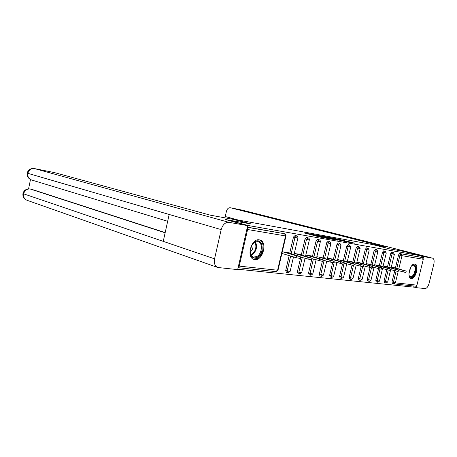 <?xml version="1.0" encoding="UTF-8"?>
<svg xmlns="http://www.w3.org/2000/svg" width="457" height="457" viewBox="0 0 457 457"><rect width="100%" height="100%" fill="white"/><g stroke="black" fill="none" stroke-linecap="round" stroke-linejoin="round"><path stroke-width="0.69" d="M311.748 234.252L304.031 232.876L319.283 236.875L327.755 238.451L311.748 234.252M414.802 264.003C410.409 262.918 406.524 277.519 410.957 278.439L411.26 278.502C415.676 279.387 419.44 264.986 415.03 264.055L414.802 264.003M259.29 239.856C251.287 238.04 245.975 257.457 253.938 259.399L254.76 259.582C262.809 261.027 267.836 241.936 259.913 239.999L259.29 239.856M344.464 240.576L331.645 237.823L348.508 242.164L355.015 243.255L348.485 241.616L345.412 241.073L349.582 242.221L345.286 241.307L334.278 238.411L344.464 240.576M225.598 219.589L251.219 223.976L233.247 219.126L372.506 244.529L389.29 248.797L403.342 251.321L421.36 255.88L245.512 225.033M225.649 219.377L245.563 224.815M321.642 236.063L313.028 234.504L328.212 238.468L337.197 240.131L321.642 236.063L321.568 236.395M322.505 236.155L331.028 237.76L346.497 241.787L334.256 238.977L332.039 238.594L338.077 240.251L322.499 236.2M238.131 267.574L239.24 266.123L247.597 229.511L247.248 227.597M247.323 227.289L284.545 233.733L247.357 227.14M421.36 255.88L421.023 257.251L422.371 257.594L423.296 259.29L416.961 285.157L415.567 286.196L393.706 283.888L393.374 282.386L396.105 271.15M413.979 286.031L413.711 287.133L237.754 269.23M288.55 253.035L288.624 252.715L282.277 251.824M281.86 253.624L283.129 253.795M393.643 283.866L392.346 283.483L392.009 281.986L394.728 270.784M395.402 268.008L398.59 254.863L399.681 253.549L422.371 257.594M421.023 257.251L399.681 253.549M387.473 266.905L390.712 253.521L391.895 252.207M384.463 282.666L384.034 281.124L386.782 269.773M379.264 265.768L382.549 252.133L383.771 250.796M376.225 281.803L375.774 280.232L378.55 268.727M370.753 264.586L374.089 250.699L375.351 249.339M367.691 280.906L367.217 279.307L370.021 267.636M361.927 263.363L365.32 249.208L366.623 247.825M358.842 279.975L358.345 278.347L361.179 266.505M352.775 262.095L356.22 247.66L357.563 246.254M349.662 279.016L349.137 277.348L352.004 265.328M343.27 260.781L346.766 246.055L348.16 244.626M340.134 278.01L339.574 276.314L342.482 264.1M333.387 259.41L336.946 244.381L338.391 242.93M330.228 276.976L329.646 275.24L332.587 262.815M323.116 257.994L326.738 242.644L328.229 241.17M319.934 275.891L319.317 274.126L322.299 261.461M312.428 256.514L316.107 240.839L317.655 239.342M309.223 274.771L308.566 272.96L311.931 258.622M301.294 254.977L305.036 238.96L306.647 237.434M298.067 273.6L297.376 271.749L300.786 257.142M289.687 253.378L293.497 236.994L295.171 235.446M286.442 272.378L285.711 270.487L289.167 255.606M300.203 254.658L300.272 254.349L294.285 253.509M311.377 256.211L311.446 255.92L305.796 255.126M322.111 257.702L316.838 256.68M332.422 259.136L327.446 258.165M342.333 260.513L337.632 259.599M351.879 261.838L347.434 260.976M361.064 263.118L356.86 262.301M369.919 264.352L365.943 263.575M378.459 265.54L374.7 264.803M386.696 266.688L383.137 265.991M394.654 267.802L391.283 267.134M314.69 234.829L330.737 238.845L314.69 234.829M329.388 237.669L325.036 236.743L329.388 237.669M296.096 257.685L296.519 255.857L300.215 256.577L299.786 258.399L296.096 257.685L281.906 253.429M300.215 256.577L286.402 252.401M296.519 255.857L283.546 252.001M307.898 259.256L308.315 257.468L311.903 258.176L311.485 259.959L300.123 256.948M311.903 258.176L298.147 254.052M308.315 257.468L295.405 253.664M319.209 260.764L319.62 259.016L323.11 259.707L322.693 261.45L311.805 258.588M323.11 259.707L309.406 255.634M319.62 259.016L306.773 255.263M333.85 261.187L333.45 262.884L323.002 260.153M330.051 262.215L330.457 260.496L333.856 261.17L320.214 257.154M330.457 260.496L317.689 256.794M344.167 262.598L343.773 264.26L333.741 261.65M340.465 263.603L340.865 261.924L344.172 262.581L330.594 258.611M340.865 261.924L328.172 258.268M350.468 264.934L350.856 263.289L354.084 263.935L353.689 265.58L344.052 263.089M354.084 263.935L340.579 260.01M350.856 263.289L338.249 259.685M255.063 241.667C262.735 236.857 265.117 253.035 257.474 257.24C252.938 259.079 250.487 256.948 250.122 250.847L251.961 244.872L255.063 241.667M250.105 251.476C250.287 254.469 251.373 256.343 253.355 257.097L256.92 256.52C262.095 253.732 263.015 242.736 258.136 241.576L254.686 242.113L252.258 244.409M250.15 252.195C252.71 249.933 253.561 247.146 252.698 243.838M253.224 259.102L257.651 258.376C264.055 254.903 265.197 241.279 259.142 239.845L259.096 239.828M411.666 265.791L412.105 265.403C416.578 261.667 417.041 273.429 412.597 276.696C410.934 277.867 409.752 277.416 409.061 275.337L409.044 275.257M409.146 275.617L410.277 276.702L412.157 276.159C415.213 273.966 416.258 265.728 413.534 265.197L411.94 265.54M410.552 278.256L412.637 277.525C416.316 274.857 417.704 264.969 414.51 263.986M249.014 223.576L233.544 219.4L210.426 215.196L54.337 172.563L34.458 168.587L228.946 222.331L247.7 225.632L225.604 219.566M228.946 222.331C225.272 222.205 222.679 224.627 221.171 229.603L169.181 214.47L163.246 241.359L214.573 258.833L221.171 229.603M214.573 258.833C213.825 263.289 214.899 266.18 217.789 267.499L237.669 269.607L247.7 225.632M30.488 179.555L28.557 188.878M31.396 189.215L165.183 232.596M165.137 232.813L30.219 189.015C26.889 188.787 24.689 190.392 23.604 193.825L22.97 193.471C23.964 190.226 26.306 188.718 29.996 188.958M34.315 168.553L34.458 168.587C31.122 168.285 28.917 169.861 27.848 173.329L27.197 173.054C28.191 169.741 30.568 168.245 34.315 168.553L34.172 168.536M374.86 245.129L385.879 247.134L230.259 207.735C228.437 207.649 227.163 208.82 226.449 211.254L225.255 216.527L238.457 220.08M423.222 258.336L423.65 256.594L432.682 258.194C434.093 258.913 434.476 260.884 433.824 264.1L429.083 283.374C428.112 286.665 426.781 288.39 425.084 288.561L416.047 287.647L413.751 286.973M416.464 285.945L416.047 287.647M231.585 218.229L231.408 219.012M423.65 256.594L421.325 256.006M363.606 265.254L363.224 266.848L353.958 264.466M360.082 266.22L360.464 264.603L363.612 265.237L350.188 261.364M360.464 264.603L347.943 261.044M372.781 266.505L372.404 268.07L363.481 265.785M369.33 267.454L369.713 265.865L372.781 266.488L359.436 262.661M369.713 265.865L357.271 262.358M381.606 267.711L381.235 269.247L372.644 267.059M378.236 268.642L378.613 267.088L381.612 267.693L368.348 263.912M378.613 267.088L366.263 263.62M390.118 268.87L389.752 270.378L381.469 268.282M386.822 269.784L387.188 268.259L390.124 268.859L376.939 265.123M387.188 268.259L374.929 264.837M398.321 269.99L397.961 271.475L389.975 269.459M395.094 270.887L395.459 269.39L398.327 269.978L385.234 266.282M395.459 269.39L383.292 266.014M403.08 271.955L403.44 270.481L406.244 271.058L405.885 272.526L398.178 270.59M406.244 271.058L393.237 267.408M403.44 270.481L391.363 267.145M239.24 266.123L277.576 270.23L285.528 235.938L247.597 229.511M275.777 271.584L278.016 270.201L285.951 235.978C286.099 234.887 285.659 234.15 284.637 233.756L284.928 233.921M285.951 235.972L285.528 235.938L284.637 233.756M423.296 259.29L402.006 255.68L398.784 268.939M398.373 270.641L395.408 282.849L416.961 285.157M392.009 281.986L395.408 282.849L393.974 283.946L392.346 283.483M396.773 268.385L399.966 255.217L401.063 253.903L402.006 255.68L398.59 254.863M285.711 270.487L287.167 270.961L290.641 256.046M291.16 253.812L294.982 237.4L293.497 236.994M295.125 235.429L296.604 235.829L294.982 237.4L297.901 238C298.044 236.937 297.61 236.212 296.604 235.829L296.839 235.943M293.497 256.903L290.098 271.498L287.167 270.961L287.756 272.823L288.11 272.898L290.092 271.509M287.899 272.852L286.299 272.349M297.376 271.749L298.827 272.212L302.248 257.582M302.757 255.406L306.51 239.354L305.036 238.96M308.566 272.96L310.017 273.417L313.388 259.05M313.885 256.937L317.575 241.233L316.107 240.839M319.317 274.126L320.757 274.571L324.082 260.467M324.567 258.411L328.195 243.033L326.738 242.644M329.646 275.24L331.074 275.685L334.353 261.827M334.827 259.827L338.397 244.769L336.946 244.381M339.574 276.314L340.996 276.753L344.235 263.141M344.698 261.187L348.205 246.432L346.766 246.055M349.137 277.348L350.548 277.782L353.455 265.597M354.198 262.501L357.648 248.037L356.22 247.66M358.345 278.347L359.745 278.77L362.612 266.808M363.344 263.763L366.737 249.579L365.32 249.208M367.217 279.307L368.61 279.724L371.438 267.962M372.152 264.98L375.5 251.064L374.089 250.699M375.774 280.232L377.162 280.644L379.95 269.064M380.652 266.157L383.949 252.498L382.549 252.133M384.034 281.124L385.411 281.529L388.17 270.127M388.856 267.288L392.1 253.881L390.712 253.521M306.607 237.417L308.081 237.811L306.51 239.354L309.349 239.942C309.492 238.902 309.069 238.188 308.081 237.811L308.269 237.903M301.671 272.743L298.827 272.212L299.729 274.109L301.671 272.755L305.03 258.405M299.518 274.063L297.935 273.572M317.621 239.325L319.083 239.719L317.575 241.233L320.334 241.81C320.477 240.782 320.06 240.085 319.083 239.719L319.243 239.788M312.782 273.937L310.017 273.417L310.874 275.274L312.782 273.949L316.095 259.85M310.669 275.228L309.098 274.743M328.195 241.159L329.651 241.547L328.195 243.033L330.885 243.598L329.783 241.604M323.447 275.08L320.757 274.571L321.579 276.388L323.447 275.097L326.721 261.238M321.374 276.348L319.82 275.868M338.357 242.924L339.808 243.307L338.397 244.769L341.019 245.318L339.917 243.353M336.929 262.575L333.701 276.182L331.074 275.685L331.868 277.462L333.696 276.199M331.656 277.422L330.12 276.953M348.131 244.615L349.571 244.992L348.205 246.432L350.765 246.969L349.668 245.032M346.743 263.866L343.561 277.239L340.996 276.753L341.756 278.496L343.555 277.256M341.55 278.45L340.031 277.993M357.54 246.249L358.968 246.62L357.648 248.037L360.145 248.562L359.048 246.654M356.192 265.106L353.05 278.262L350.548 277.782L351.279 279.49L353.044 278.279M351.073 279.444L349.565 278.993M366.6 247.82L368.016 248.185L366.737 249.579L369.176 250.093L368.091 248.214M365.292 266.305L362.19 279.244L359.745 278.77L360.15 280.387L362.184 279.256M360.242 280.404L358.751 279.958M375.328 249.333L376.739 249.699L375.5 251.064L377.882 251.567L376.802 249.722M370.998 280.187L368.61 279.724L369.285 281.369L370.993 280.204L374.06 267.459M369.085 281.323L367.605 280.889M383.749 250.79L385.125 251.144L383.949 252.498L386.279 252.995L385.205 251.173M379.493 281.101L377.162 280.644L377.808 282.255L379.487 281.118L382.515 268.573M377.608 282.215L376.145 281.786M393.266 252.555L392.1 253.881L394.38 254.366L393.317 252.572M390.678 269.653L387.69 281.98L385.411 281.529L386.034 283.117L387.685 281.998M385.834 283.072L384.383 282.649M311.525 234.841L311.611 234.492M312.782 235.172L312.862 234.818M317.484 236.406L317.604 235.892M319.374 236.903L319.46 236.543M320.665 237.194L320.74 236.88M330.954 238.074L331.028 237.76M349.776 242.387L349.885 241.93M340.008 239.697L340.077 239.399M255.412 241.759C257.594 246.769 256.497 251.184 252.121 255.006L251.241 255.434M250.962 254.972L251.63 254.629C255.789 251.053 256.885 246.837 254.92 241.987M410.763 267.151L408.964 273.629M409.055 272.458L410.237 268.202M27.192 173.089C26.797 176.316 28.231 178.607 31.487 179.955C28.677 178.807 27.46 176.596 27.848 173.329L169.181 214.47M163.246 241.359L23.604 193.825C23.193 196.967 24.33 199.121 27.02 200.28L217.646 267.448M432.556 258.159L241.947 210.071L230.414 207.769M242.147 210.123L230.351 207.752M238.108 267.682L275.988 271.635L278.016 270.213M283.146 233.356L284.597 233.744M294.017 254.658L297.901 238.006M305.539 256.223L309.349 239.954M316.592 257.731L320.334 241.816M327.206 259.176L330.879 243.604M337.403 260.564L341.019 245.323M347.211 261.907L350.765 246.98M356.649 263.192L360.145 248.568M365.737 264.437L369.176 250.099M374.5 265.637L377.882 251.578M382.943 266.791L386.274 253.001M391.101 267.911L394.374 254.378M391.877 252.201L393.243 252.55M310.206 234.498L310.303 234.087M318.003 236.543L318.101 236.126M412.768 264.991L413.534 265.197M31.487 179.955L167.679 221.291M22.964 193.522C22.547 196.647 23.901 198.898 27.02 200.28M34.401 168.57L54.189 172.529M242.09 210.106L432.602 258.171"/></g></svg>
